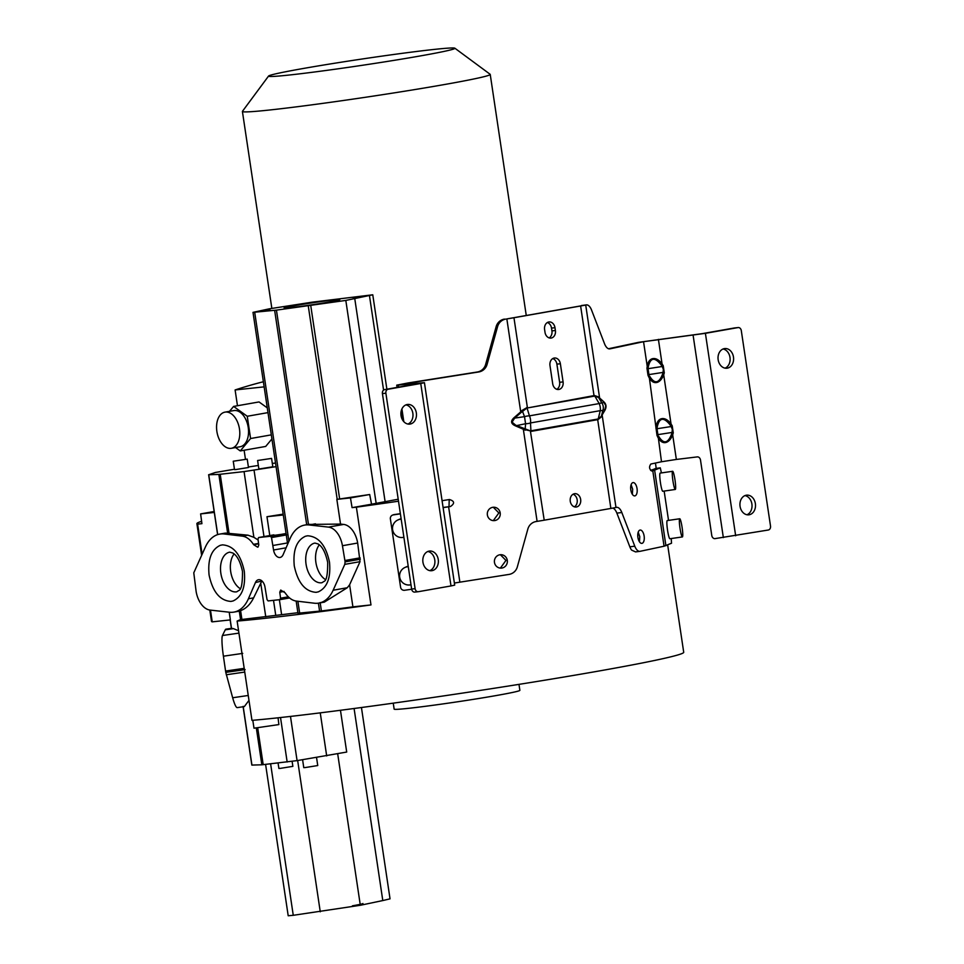 <?xml version="1.0" encoding="UTF-8"?>
<svg xmlns="http://www.w3.org/2000/svg" width="964" height="964" viewBox="0 0 964 964"><rect width="100%" height="100%" fill="white"/><g stroke="black" fill="none" stroke-linecap="round" stroke-linejoin="round"><path stroke-width="1.45" d="M630.805 489.905A6.712 3.181 -97.5 0 1 633.047 482.59A6.712 3.181 -97.5 0 1 637.047 488.579A6.712 3.181 -97.5 0 1 634.794 495.894A6.712 3.181 -97.5 0 1 630.805 489.905M632.372 494.327L632.661 489.158L631.107 484.735M637.903 537.382A6.712 3.181 -97.5 0 1 640.144 530.055A6.712 3.181 -97.5 0 1 644.133 536.044A6.712 3.181 -97.5 0 1 641.891 543.371A6.712 3.181 -97.5 0 1 637.903 537.382M639.469 541.792L639.759 536.623L638.204 532.2M500.388 568.097L505.955 560.421L500.473 554.806M507.293 560.397A6.712 6.483 88.7 0 0 500.726 554.698A6.712 6.483 88.7 0 0 494.472 562.422A6.712 6.483 88.7 0 0 501.039 568.121A6.712 6.483 88.7 0 0 507.293 560.397M493.291 520.632L498.858 512.956L493.375 507.329M500.196 512.92A6.712 6.483 88.7 0 0 493.64 507.233A6.712 6.483 88.7 0 0 487.374 514.957A6.712 6.483 88.7 0 0 493.942 520.644A6.712 6.483 88.7 0 0 500.196 512.92M202.127 554.264L197.62 524.115A231.227 7.664 171.5 0 1 196.897 523.645A231.227 7.664 171.5 0 1 201.609 521.331M209.815 610.043L211.502 621.37A231.227 7.664 -8.5 0 0 212.237 621.852L210.477 610.128M635.577 551.902L639.963 551.336A10.592 5.025 -97.5 0 1 634.782 546.178L629.841 546.829A10.592 5.025 82.5 0 0 631.637 550.119L635.577 551.902L639.771 551.36M398.506 501.208A231.227 7.664 171.5 0 1 356.379 507.185L370.983 604.922A231.227 7.664 171.5 0 1 261.172 618.743A231.227 7.664 171.5 0 1 237.132 621.081L251.966 720.361A231.227 7.664 -8.5 0 0 276.017 718.023A231.227 7.664 -8.5 0 0 530.923 682.452A231.227 7.664 -8.5 0 0 683.717 652.303L667.666 544.949M650.64 470.456L651.604 470.022A231.227 7.664 -8.5 0 0 655.399 468.54L660.268 467.829L661.437 472.914M411.664 589.245L404.591 590.269A3.531 3.507 66 0 1 400.602 587.293L390.372 518.873A3.531 3.507 66 0 1 392.408 515.15L393.878 514.631A231.227 7.664 -8.5 0 0 400.361 513.692M386.877 389.215L372.767 294.791L312.107 302.178L269.281 308.829L253.002 312.372L276.439 310.131L308.468 524.428L340.533 524.079L336.846 499.364L350.462 497.906L352.077 507.642L356.379 507.185M315.469 523.826L309.034 524.958A39.271 24.269 -100 0 0 305.672 524.946A39.271 24.269 -100 0 0 304.66 525.091A39.271 24.269 -100 0 0 290.164 538.406L283.127 554.637A8.278 5.121 80 0 1 280.066 557.457A8.278 5.121 80 0 1 279.861 557.481A8.278 5.121 80 0 1 273.559 550.01L286.091 547.805M576.448 506.98A6.712 5.266 83.9 0 0 580.653 499.436A6.712 5.266 83.9 0 0 574.749 493.676A6.712 5.266 83.9 0 0 574.46 493.725A6.712 5.266 83.9 0 0 570.242 501.087A6.712 5.266 83.9 0 0 576.171 507.028A6.712 5.266 83.9 0 0 576.448 506.98M574.387 506.835A6.712 5.266 83.9 0 0 577.171 499.81A6.712 5.266 83.9 0 0 573.05 494.243M432.053 570.652A9.893 7.76 83.9 0 0 438.246 559.53A9.893 7.76 83.9 0 0 429.546 551.047A9.893 7.76 83.9 0 0 429.137 551.107A9.893 7.76 83.9 0 0 422.943 562.229A9.893 7.76 83.9 0 0 431.643 570.712A9.893 7.76 83.9 0 0 432.053 570.652M429.872 570.64A9.893 7.76 83.9 0 0 434.776 559.903A9.893 7.76 83.9 0 0 427.835 551.48M744.967 495.592A9.893 7.76 -96.1 0 1 751.896 504.015A9.893 7.76 -96.1 0 1 747.004 514.752M746.256 495.219A9.893 7.76 -96.1 0 1 746.678 495.159A9.893 7.76 -96.1 0 1 755.378 503.642A9.893 7.76 -96.1 0 1 749.185 514.764A9.893 7.76 -96.1 0 1 748.775 514.824A9.893 7.76 -96.1 0 1 740.063 506.341A9.893 7.76 -96.1 0 1 746.256 495.219M225.275 533.116L227.649 533.176L218.864 474.421L244.061 471.589L253.881 537.322L247.917 535.165L242.386 536.141L224.202 533.984A39.271 24.269 -100 0 0 220.732 533.96A39.271 24.269 -100 0 0 219.72 534.092A39.271 24.269 -100 0 0 205.428 546.962M220.214 474.288L229.046 533.393L227.649 533.176M256.316 727.856L261.847 764.801L297.081 760.62L346.703 752.053L340.461 710.287M393.252 703.166L394.143 709.13A63.564 2.109 -8.5 0 0 407.796 708.407A63.564 2.109 -8.5 0 0 477.879 698.635A63.564 2.109 -8.5 0 0 519.873 690.345L518.981 684.368M675.318 489.447A9.182 1.085 -98.3 0 1 675.282 489.459A9.182 1.085 -98.3 0 1 672.932 480.831A9.182 1.085 -98.3 0 1 672.607 471.3A9.182 1.085 -98.3 0 1 672.643 471.288A9.182 1.085 -98.3 0 1 674.993 479.915A9.182 1.085 -98.3 0 1 675.318 489.447M672.643 471.288L660.147 473.107A9.182 1.085 81.7 0 0 660.111 473.119A9.182 1.085 81.7 0 0 660.436 482.651A9.182 1.085 81.7 0 0 662.786 491.279A9.182 1.085 81.7 0 0 662.822 491.266L675.282 489.459M682.416 536.924A9.182 1.085 -98.3 0 1 682.379 536.936A9.182 1.085 -98.3 0 1 680.018 528.308A9.182 1.085 -98.3 0 1 679.692 518.765A9.182 1.085 -98.3 0 1 679.728 518.765A9.182 1.085 -98.3 0 1 682.09 527.38A9.182 1.085 -98.3 0 1 682.416 536.924L669.884 538.743A9.182 1.085 81.7 0 0 669.92 538.731M679.728 518.765L667.245 520.572A9.182 1.085 81.7 0 0 667.209 520.584A9.182 1.085 81.7 0 0 667.534 530.116A9.182 1.085 81.7 0 0 669.884 538.743M403.892 537.261A9.182 9.11 66 0 1 397.879 519.982A9.182 9.11 66 0 1 401.193 519.21M410.989 584.738A9.182 9.11 66 0 1 404.976 567.459A9.182 9.11 66 0 1 408.29 566.675M205.416 546.962L193.776 572.833L196.126 591.474A20.75 12.833 80 0 0 210.116 610.079L229.54 612.236A39.271 24.269 -100 0 0 232.89 612.248A39.271 24.269 -100 0 0 233.903 612.104A39.271 24.269 -100 0 0 248.399 598.789L255.436 582.557A8.278 5.121 80 0 1 258.497 579.738A8.278 5.121 80 0 1 258.701 579.701A8.278 5.121 80 0 1 265.004 587.184L267.052 599.632L268.125 600.921L279.909 599.656L280.572 598.198L279.777 592.185L280.693 590.076M261.943 580.967L255.436 582.557M270.619 763.85L293.261 915.306L288.2 915.764L265.594 764.416L288.2 915.764M302.6 759.74L303.768 767.633L305.287 767.549L317.746 765.549L316.553 757.535M278.078 763.006L278.885 768.441L280.404 768.356L292.863 766.356L292.116 761.355M352.414 905.823A28.137 0.94 -8.5 0 0 362.934 903.509M372.767 294.791L345.811 300.419L276.439 310.131M289.851 305.793L283.621 306.793L289.851 305.793M270.053 309.986L263.823 310.986L270.053 309.986M339.593 300.925L333.375 301.925L339.593 300.925M359.391 296.731L353.161 297.731L359.391 296.731M333.773 299.973A28.137 0.952 171.5 0 1 339.822 299.671A28.137 0.952 171.5 0 1 336.291 300.672A28.137 0.952 171.5 0 1 329.314 301.997A28.137 0.952 171.5 0 1 290.2 307.697A28.137 0.952 171.5 0 1 284.163 308.01A28.137 0.952 171.5 0 1 287.694 307.01A28.137 0.952 171.5 0 1 294.671 305.672A28.137 0.952 171.5 0 1 333.773 299.973M594.173 396.192L594.463 395.517L599.198 403.567A8.471 1.735 148.8 0 1 601.922 403.012A8.471 8.29 72.5 0 1 602.982 410.098L604.946 409.471L605.802 405.627L603.886 402.386L601.922 403.012L598.596 397.529L594.668 396.084L527.007 408.013L521.223 412.411L520.729 411.869L514.173 417.581L514.656 418.111L512.077 422.148L515.716 425.196L530.441 430.908L523.332 429.257L537.105 521.367A19.774 0.651 -8.5 0 0 544.214 520.186L530.477 431.511M530.935 430.8L598.09 418.991L601.391 416.207L602.982 410.098A8.471 2.241 -165.4 0 1 600.259 410.652L598.066 419.593L530.947 431.402L530.501 422.943A8.471 5.242 -100 0 0 529.441 415.858L599.198 403.567A8.471 5.242 80 0 1 600.259 410.652L530.501 422.943A8.471 3.832 -179.5 0 1 525.573 423.738L524.512 416.653L514.656 418.111L521.223 412.411M651.736 471.034L651.893 471.01C649.206 469.179 648.856 466.853 650.845 464.033L661.497 461.756L657.906 434.644L672.041 432.438L672.33 429.39L671.161 426.534L657.014 428.739L657.906 434.644L657.002 435.403L648.929 374.598L663.075 372.393L663.353 369.357L662.196 366.489L648.049 368.694L648.929 374.598L648.025 375.358L646.977 368.272L647.218 366.272L648.302 366.706C650.435 357.548 654.677 356.885 661.027 364.717L662.196 366.489L663.232 365.742L664.292 372.827L663.702 374.815L671.052 423.991C665.281 415.858 657.52 417.051 656.195 426.317L657.267 426.739C659.412 417.581 663.654 416.918 670.004 424.75L671.161 426.534L672.209 425.775L673.27 432.86L672.679 434.848L676.354 459.442L697.285 456.9A3.531 2.711 79.2 0 1 700.503 460.069L711.769 535.466A3.531 2.711 -100.8 0 0 714.987 538.623L768.296 530.019A3.531 2.772 83.9 0 0 770.513 526.055L741.292 330.58A3.531 2.772 -96.1 0 0 738.195 327.555L734.713 327.929A3.531 2.772 83.9 0 0 734.568 327.941L701.925 333.701L638.614 342.328L608.501 348.751M545.009 332.327A6.712 5.266 83.9 0 0 550.914 338.087A6.712 5.266 83.9 0 0 551.203 338.051A6.712 5.266 83.9 0 0 555.397 330.495L554.987 327.712A6.712 5.266 83.9 0 0 549.082 321.952A6.712 5.266 83.9 0 0 544.6 329.531L545.009 332.327M552.697 383.744A6.712 5.266 83.9 0 0 558.602 389.504A6.712 5.266 83.9 0 0 558.879 389.456A6.712 5.266 83.9 0 0 563.084 381.913L560.373 363.765A6.712 5.266 83.9 0 0 554.469 358.006A6.712 5.266 83.9 0 0 549.986 365.597L552.697 383.744M410.146 424.052A9.893 7.76 83.9 0 0 416.34 412.929A9.893 7.76 83.9 0 0 407.639 404.446A9.893 7.76 83.9 0 0 407.218 404.506A9.893 7.76 83.9 0 0 401.024 415.629A9.893 7.76 83.9 0 0 409.736 424.112A9.893 7.76 83.9 0 0 410.146 424.052M407.965 424.039A9.893 7.76 83.9 0 0 412.857 413.303A9.893 7.76 83.9 0 0 405.928 404.88M723.048 348.992A9.893 7.76 -96.1 0 1 729.989 357.415A9.893 7.76 -96.1 0 1 725.097 368.152M724.35 348.619A9.893 7.76 -96.1 0 1 724.759 348.558A9.893 7.76 -96.1 0 1 733.471 357.042A9.893 7.76 -96.1 0 1 727.278 368.164A9.893 7.76 -96.1 0 1 726.856 368.224A9.893 7.76 -96.1 0 1 718.156 359.741A9.893 7.76 -96.1 0 1 724.35 348.619M271.571 458.406L272.824 466.781L260.376 468.793L258.858 468.878L257.605 460.503L271.571 458.406L257.605 460.503M247.218 459.129L248.471 467.504L236.023 469.516L234.505 469.601L233.252 461.226L247.218 459.129L233.252 461.226M454.839 48.2L490.146 74.288A125.284 4.157 171.5 0 1 490.23 74.421A125.284 4.157 171.5 0 1 366.935 97.051A125.284 4.157 171.5 0 1 242.41 111.45A125.284 4.157 171.5 0 1 242.458 111.306L268.582 76.036A94.219 3.121 -8.5 0 0 362.199 65.311A94.219 3.121 -8.5 0 0 454.839 48.2A94.219 3.121 -8.5 0 0 434.668 49.369A94.219 3.121 -8.5 0 0 332.267 63.624A94.219 3.121 -8.5 0 0 268.582 76.036M229.046 533.393L247.917 535.165M217.695 534.598L208.742 474.746L218.864 474.421M197.62 524.115L201.922 523.657L200.62 513.896L214.285 512.438L217.611 534.634M229.203 612.2L230.348 619.912L212.237 621.852M208.742 474.746L215.309 472.481L234.457 469.239M214.285 512.438L208.634 474.722M200.62 513.896L214.129 511.51M253.881 537.322L258.123 539.985M276.065 466.648L244.061 471.589M248.399 467.01L258.34 465.455M272.33 463.455L275.523 463.045M269.787 535.562L266.968 516.716L283.283 514.981M283.163 514.137L266.968 516.716M658.713 436.415C663.569 444.199 667.823 443.548 671.45 434.427L672.041 432.438L673.27 432.86M649.748 376.37C654.604 384.166 658.846 383.503 662.473 374.381L663.075 372.393L664.292 372.827M526.874 407.423L529.441 415.858A8.471 3.326 162.8 0 0 524.512 416.653L522.139 410.375L527.356 407.362L513.957 317.734A19.774 0.651 171.5 0 1 506.847 318.915L585.714 305.022A19.774 0.651 171.5 0 1 580.617 305.986L513.957 317.734M418.063 591.727L414.882 592.065A3.531 2.772 -96.1 0 1 414.737 592.089A3.531 2.772 -96.1 0 1 411.628 589.052L382.419 393.589A3.531 2.772 -96.1 0 1 384.624 389.613L418.846 383.515L396.746 385.154L408.134 382.949L477.349 371.996A10.592 10.242 88.7 0 0 485.627 364.464L496.147 326.639A10.592 10.242 -91.3 0 1 504.425 319.108M409.712 383.793L409.579 382.913L403.362 384.311L424.437 382.684L420.75 383.491L450.995 585.943L418.364 591.691A3.531 2.772 -96.1 0 1 418.219 591.715A3.531 2.772 -96.1 0 1 415.11 588.691L385.889 393.216A3.531 2.772 -96.1 0 1 388.106 389.239L384.624 389.613M556.818 389.311A6.712 5.266 83.9 0 0 559.614 382.286L556.891 364.139A6.712 5.266 83.9 0 0 552.77 358.572M549.143 337.894A6.712 5.266 83.9 0 0 551.926 330.869L551.504 328.073A6.712 5.266 83.9 0 0 547.383 322.518M598.596 397.529L599.68 398.578L598.596 397.529M594.463 395.517L598.572 396.915M597.596 419.051L610.875 508.438A19.774 0.651 -8.5 0 0 615.972 507.474L602.199 415.363L601.391 416.207L605.043 410.049L602.102 414.785M601.548 416.773L598.066 419.593M657.002 435.403L657.822 437.174C662.16 445.717 669.245 443.765 672.679 434.848L671.45 434.427M648.025 375.358L648.844 377.129C653.182 385.684 660.268 383.732 663.702 374.815L662.473 374.381M658.4 339.364L662.075 363.958C656.315 355.824 648.555 357.017 647.218 366.272L643.542 341.69L705.407 333.327L738.038 327.579A3.531 2.772 -96.1 0 1 738.195 327.555M506.847 318.915L520.729 411.869L522.139 410.375M610.875 508.438L544.214 520.186M514.173 417.581C510.39 421.015 510.8 423.774 515.415 425.847L525.573 423.738L525.103 430.245M523.645 428.606L523.332 429.257L515.415 425.847M401.157 411.218L402.663 415.725L402.337 419.581M450.995 585.943L454.695 585.124L424.437 382.684M420.75 383.491L388.106 389.239M599.68 398.578L603.801 401.783C606.26 404.109 606.669 406.868 605.043 410.049M661.497 461.756L676.354 459.442M657.267 426.739L657.014 428.739L655.942 428.317M648.302 366.706L648.049 368.694L646.977 368.272M643.542 341.69L609.899 348.86A10.592 5.025 -97.5 0 1 609.706 348.884A10.592 5.025 -97.5 0 1 604.524 343.726L591.559 310.047A10.592 5.025 82.5 0 0 586.365 304.889A10.592 5.025 82.5 0 0 586.184 304.925M409.579 382.913L478.795 371.959A10.592 10.242 88.7 0 0 487.073 364.428L497.593 326.603A10.592 10.242 -91.3 0 1 505.871 319.072M634.782 546.178L621.816 512.499A10.592 5.025 -97.5 0 0 616.623 507.341A10.592 5.025 -97.5 0 0 616.442 507.377L615.972 507.474M651.809 471.022L652.797 470.818L664.063 546.214L640.156 551.3A10.592 5.025 -97.5 0 1 639.963 551.336M443.091 507.45L450.465 506.51C454.924 503.413 454.574 501.087 449.429 499.521L442.078 500.69M450.465 506.51L443.115 507.642M537.105 521.367L536.129 521.524A10.592 10.242 88.7 0 0 527.85 529.055L517.331 566.88A10.592 10.242 -91.3 0 1 509.052 574.411L454.381 583.039M612.803 508.1A10.592 5.025 -97.5 0 1 616.876 513.137L629.841 546.829M449.019 506.534L449.212 499.557M310.757 305.612L339.653 498.966L337.183 499.316A183.907 6.097 171.5 0 1 336.846 499.364M398.204 499.232L371.538 504.208L369.694 494.52L350.462 497.906M339.653 498.966L369.694 494.52M296.153 601.054L297.96 613.225L321.41 610.959A183.907 6.097 -8.5 0 0 352.908 606.85L349.607 584.787L360.018 561.675L357.668 543.033A20.75 12.833 -100 0 0 343.678 524.428L340.533 524.079M352.908 606.85L370.983 604.922M371.538 504.208L352.077 507.642M664.063 546.214L671.522 543.238L671.245 538.551M261.618 581.461L253.604 597.861C250.411 604.32 246.085 608.573 240.602 610.646L241.916 619.466L240.566 619.599A183.907 6.097 -8.5 0 1 240.41 619.611L237.132 621.081M241.916 619.466L297.888 612.718M252.797 720.289L254.002 728.194L278.885 724.579L278.054 717.806M652.797 470.818L660.256 467.841L655.412 468.54M668.534 520.391L664.148 491.074M392.408 515.15A3.531 3.507 66 0 1 393.324 514.884L393.878 514.631M400.385 513.848L393.324 514.884M309.034 524.958L328.447 527.103A20.75 12.833 80 0 1 342.437 545.72L344.895 560.53L360.126 557.843M360.307 559.216L345.076 561.867L344.895 560.53M345.076 561.867L344.787 564.362L333.146 590.233L347.293 587.727L324.314 602.126M349.607 584.787L347.293 587.727M286.079 533.694L258.617 537.538L257.99 538.997L258.786 545.009L258.039 547.07M273.884 534.851L258.653 537.526L270.438 536.273L285.669 533.586M286.742 534.875L271.511 537.563L270.438 536.273M271.511 537.563L273.559 550.01M258.629 543.829L253.665 544.708L257.569 547.154M253.665 544.708L253.412 544.335C250.194 539.479 246.519 536.755 242.386 536.141M397.879 519.982L399.301 519.343A9.182 9.11 66 0 1 401.12 518.753M404.976 567.459L406.398 566.82A9.182 9.11 66 0 1 408.218 566.23M281.584 614.454L279.379 599.716M240.566 619.599L239.289 611.092L240.602 610.646M230.239 619.912L231.517 628.42L233.433 628.636L225.263 629.829L222.455 635.517A20.75 2.458 81.7 0 0 223.407 656.195L225.576 671.052L244.193 668.353M238.566 630.733L233.433 628.636M239.289 611.092L237.915 611.357M245.109 669.606L225.781 672.378L225.576 671.052M225.781 672.378L232.661 697.755L248.242 695.478M293.261 915.306L360.331 905.28L337.725 754.077M354.089 708.504L382.792 900.557L360.331 905.28M382.792 900.569L390.034 898.846M324.482 602.102L318.843 603.09A39.271 24.269 -100 0 1 317.831 603.235A39.271 24.269 -100 0 1 314.348 603.211L296.177 601.054C292.044 600.439 288.369 597.716 285.151 592.86L280.741 590.064M318.843 603.09A39.271 24.269 -100 0 0 333.134 590.221M231.95 628.275L225.962 629.155A39.271 4.651 81.7 0 0 225.817 629.191A39.271 4.651 81.7 0 0 225.263 629.829M248.977 700.394L244.326 706.588L237.289 707.612A39.271 4.651 -98.3 0 1 232.661 697.755M261.847 764.801L251.833 765.079L243.121 706.769M319.289 544.865A20.123 12.436 -100 0 0 316.035 563.325A20.123 12.436 -100 0 0 325.41 579.545M234.095 553.951A20.123 12.436 -100 0 0 230.83 572.411A20.123 12.436 -100 0 0 240.205 588.643M216.876 431.426A18.364 11.351 80 0 1 224.986 412.134A18.364 11.351 80 0 1 225.468 412.062A18.364 11.351 80 0 1 239.421 428.631A18.364 11.351 80 0 1 231.36 448.296A18.364 11.351 80 0 1 216.876 431.426M231.36 448.296L240.108 446.754A18.364 11.351 -100 0 0 248.17 427.088A18.364 11.351 -100 0 0 234.216 410.519A18.364 11.351 -100 0 0 233.734 410.592L224.986 412.134M235.578 447.561L240.253 450.923L250.58 438.524L247.254 416.267L233.601 406.422L229.504 411.339M240.253 450.923L265.69 446.44L271.92 438.957M250.58 438.524L271.306 434.872M247.254 416.267L267.98 412.616M233.601 406.422L259.039 401.94L267.281 407.88M263.377 381.744A671.968 527.778 83.9 0 0 235.108 389.95L237.469 405.748M244.121 450.236L245.458 459.226M235.108 389.95L264.136 386.865M224.202 533.984L228.167 533.285M257.665 727.663L263.196 764.681M329.483 562.181C330.941 577.822 327.206 587.715 318.277 591.872L316.108 592.33C305.154 591.595 297.876 582.798 294.273 565.928C292.815 550.287 296.55 540.382 305.48 536.237L307.649 535.779C318.614 536.514 325.892 545.311 329.483 562.181M321.94 582.714A20.123 12.436 80 0 1 321.41 582.798A20.123 12.436 80 0 1 306.058 564.217A20.123 12.436 80 0 1 314.951 543.069L318.036 543.949C322.289 546.371 325.495 552.48 327.664 562.277C327.76 574.231 326.567 580.605 324.073 581.376L321.94 582.714M244.29 571.266C245.748 586.907 242.012 596.8 233.083 600.958L230.914 601.416C219.949 600.68 212.67 591.884 209.08 575.014C207.622 559.373 211.357 549.48 220.286 545.323L222.455 544.865C233.409 545.6 240.687 554.396 244.29 571.266M236.734 591.8A20.123 12.436 80 0 1 236.216 591.884A20.123 12.436 80 0 1 220.852 573.303A20.123 12.436 80 0 1 229.745 552.155L232.842 553.035C237.096 555.457 240.301 561.566 242.47 571.363C242.567 583.316 241.374 589.691 238.879 590.462L236.734 591.8M383.576 390.095L369.477 295.743M254.05 470.179L263.979 536.587M527.525 407.941L594.005 395.614L580.617 305.986M663.232 365.742L662.075 363.958L661.027 364.717M672.209 425.775L671.052 423.991L670.004 424.75M411.628 589.052L415.11 588.691M382.419 393.589L385.889 393.216M560.373 363.765L556.891 364.139M559.614 382.286L563.084 381.913M554.987 327.712L551.504 328.073M551.926 330.869L555.397 330.495M693.092 335.159L723.349 537.611M705.407 333.327L735.665 535.779M738.038 327.579L734.568 327.941M403.808 421.654L401.916 408.953M398.65 387.142L398.361 385.142M585.714 305.022L599.608 397.975L603.801 401.783M478.795 371.959L477.349 371.996M487.073 364.428L485.627 364.464M496.147 326.639L497.593 326.603M459.876 582.196L448.609 506.799M288.923 541.274L254.701 312.3M274.644 310.336L306.709 524.898M337.183 499.316L308.275 305.962M385.154 502.015L354.8 298.888M376.177 503.521L345.811 300.419M230.384 619.924L229.287 612.212M328.447 527.103L343.678 524.428M342.437 545.72L357.668 543.033M344.787 564.362L360.018 561.675M320.144 602.536L321.41 610.959M621.816 512.499L616.876 513.137M665.919 545.732L654.652 470.336M272.836 545.516L287.465 542.949M258.581 543.419L253.412 544.335M319.602 611.164L318.397 603.163M297.888 601.259L299.671 613.152M273.511 600.343L275.752 615.381M260.726 583.124L265.763 616.779M222.455 635.517L238.927 633.119M223.407 656.195L242.735 653.387M226.263 674.764L244.748 672.077M280.524 717.541L287.164 761.994M290.477 716.421L297.081 760.62M320.253 712.854L326.688 755.933M297.659 760.524L320.265 911.799M253.604 597.861L248.399 598.789M279.777 592.185L284.079 591.426M280.572 598.198L288.332 596.824M279.946 599.656L289.574 597.957L279.982 599.644M243.157 706.335L251.941 765.103M196.897 523.645L201.633 555.36M655.436 463.057L656.231 468.42M526.236 315.336L490.23 74.421M271.836 308.323L242.41 111.45M402.277 419.473L402.506 416.026L401.132 411.351M586.365 304.889L581.437 305.54M397.084 387.42L396.746 385.154M287.658 544.214L253.002 312.372M309.287 524.271L304.66 525.091M414.737 592.089L418.219 591.715M225.359 533.104L219.72 534.092M361.44 707.516L390.034 898.834M230.143 619.936L231.396 628.359M238.542 611.284L233.903 612.104"/></g></svg>
